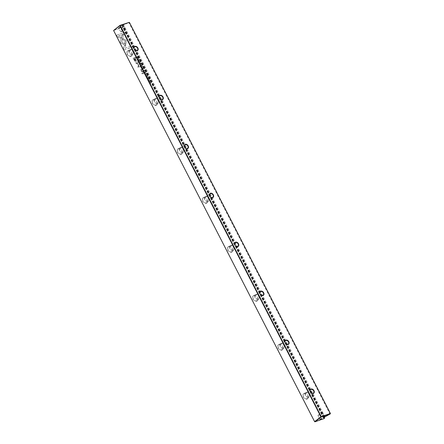 <?xml version="1.0" encoding="UTF-8"?>
<svg xmlns="http://www.w3.org/2000/svg" width="444" height="444" viewBox="0 0 444 444"><rect width="100%" height="100%" fill="white"/><g stroke="black" fill="none" stroke-linecap="round" stroke-linejoin="round"><path stroke-width="0.33" stroke-dasharray="2.22 1.67" d="M141.78 65.124L141.02 66.017L141.569 65.085L140.382 64.78L141.675 64.913M125.436 45.516L120.224 42.685L121.956 35.17L123.371 34.671L121.645 42.191L125.674 44.378L125.436 45.516L125.674 44.378M125.774 44.306L121.745 42.119L123.471 34.599L122.056 35.093L120.485 41.558L120.324 42.613L125.53 45.443M116.417 35.309L124.925 32.329L125.563 33.572L118.465 36.058L121.118 37.496L120.862 38.622L117.061 36.563L116.517 35.237L117.061 36.563M126.257 40.554L125.702 44.106L124.542 43.479L125.119 40.959L122.544 39.549L122.799 38.423L126.257 40.554M139.938 62.171L139.849 61.588L139.233 61.344L139.005 61.883L139.449 62.338L138.905 61.944L139.133 61.139L139.965 61.55L139.938 62.171L140.065 61.472L138.961 61.228L139.227 61.067L139 61.866L139.549 62.265L139.105 61.81L139.327 61.272L139.943 61.516L139.938 62.171M139.233 61.344L139.005 61.883L139.233 61.344M139.827 61.96L139.943 61.516L139.827 61.96M143.684 71.207L143.429 70.707L144.467 70.346L144.211 71.573L143.684 71.207L144.283 71.534L144.566 70.274L143.529 70.635L143.784 71.134M138.456 58.647L137.418 59.013L138.356 58.458M146.115 73.56L146.459 74.503L146.093 73.793L145.737 73.915L145.959 74.625L145.615 73.959L145.299 74.07L145.532 74.808L145.077 73.92L146.215 73.482L145.077 73.92M139.788 63.659L139.993 62.82L140.859 63.287L140.82 64.041L139.788 63.659L140.915 63.964L140.959 63.209L140.088 62.748L139.888 63.586M144.489 72.772L144.233 72.272L145.271 71.906L144.899 72.261L145.787 72.916L145.116 72.805L145.005 73.149L144.489 72.772L145.887 72.844L144.994 72.189L145.366 71.834L144.328 72.194L144.589 72.699M145.116 72.805L145.005 73.149L145.116 72.805M148.013 77.944L148.507 78.166L148.468 78.816L147.552 78.122L147.957 78.938L147.441 78.555L147.458 77.916L148.379 78.61L148.113 77.872L148.474 78.538L147.558 77.844L147.541 78.483L148.041 78.865L147.652 78.044L148.635 78.705L148.601 78.094L148.113 77.872M148.379 78.61L148.479 78.127L148.379 78.61M147.552 78.122L147.547 78.499L147.552 78.122M123.349 48.796L124.192 45.105L125.352 45.738L124.764 48.296L131.851 45.815L132.49 47.058L123.987 50.039L123.449 48.723L123.987 50.039M127.989 50.755A3.202 2.353 53 0 0 127.167 54.362A3.202 2.353 53 0 0 130.886 56.382A3.202 2.353 53 0 0 131.707 52.769A3.202 2.353 53 0 0 127.989 50.755M153.152 99.711A3.202 2.353 53 0 0 152.325 103.319A3.202 2.353 53 0 0 156.044 105.339A3.202 2.353 53 0 0 156.871 101.726A3.202 2.353 53 0 0 153.152 99.711M178.31 148.662A3.202 2.353 53 0 0 177.483 152.275A3.202 2.353 53 0 0 181.202 154.296A3.202 2.353 53 0 0 182.029 150.683A3.202 2.353 53 0 0 178.31 148.662M203.469 197.619A3.202 2.353 53 0 0 202.647 201.232A3.202 2.353 53 0 0 206.366 203.252A3.202 2.353 53 0 0 207.187 199.639A3.202 2.353 53 0 0 203.469 197.619M228.632 246.575A3.202 2.353 53 0 0 227.805 250.188A3.202 2.353 53 0 0 231.524 252.209A3.202 2.353 53 0 0 232.351 248.596A3.202 2.353 53 0 0 228.632 246.575M253.79 295.532A3.202 2.353 53 0 0 252.963 299.145A3.202 2.353 53 0 0 256.682 301.165A3.202 2.353 53 0 0 257.509 297.552A3.202 2.353 53 0 0 253.79 295.532M278.949 344.489A3.202 2.353 53 0 0 278.127 348.102A3.202 2.353 53 0 0 281.846 350.116A3.202 2.353 53 0 0 282.667 346.509A3.202 2.353 53 0 0 278.949 344.489M304.112 393.445A3.202 2.353 53 0 0 303.285 397.053A3.202 2.353 53 0 0 307.004 399.073A3.202 2.353 53 0 0 307.831 395.465A3.202 2.353 53 0 0 304.112 393.445M324.592 417.926L324.015 418.62L314.652 421.667L113.625 30.508L122.711 27.328L323.743 418.487L324.087 418.304L123.06 27.145L123.565 26.768L123.393 26.479L113.575 30.464M134.16 60.168L133.133 58.175L135.914 57.198L136.169 57.692L134.943 58.12L135.725 59.646C136.38 60.811 136.413 61.483 135.82 61.666L134.932 61.383L134.16 60.168L135.032 61.305L135.92 61.594C136.513 61.411 136.48 60.739 135.825 59.568L135.043 58.047L136.269 57.615L136.014 57.126L133.233 58.097L134.26 60.095M147.88 76.99L146.842 77.35L147.785 76.801M136.608 57.431L136.402 57.032L137.44 56.671L137.818 57.692L137.529 57.998L136.608 57.431L137.623 57.925L137.918 57.615L137.535 56.599L136.497 56.96L136.702 57.359M137.818 57.692L137.529 57.998L137.818 57.692M138.828 64.674L138.328 66.911L140.493 66.156L140.693 66.55L137.956 67.505L138.35 64.624L135.564 62.848L138.3 61.894L138.5 62.282L136.336 63.042L138.828 64.674L138.739 64.23L136.43 62.97L138.6 62.21L138.4 61.816L135.664 62.776L138.45 64.552L138.056 67.433L140.792 66.472L140.587 66.084L138.423 66.839L138.928 64.602M147.186 76.279L147.097 75.696L146.481 75.452L146.254 75.991L146.698 76.446L146.154 76.046L146.381 75.247L147.214 75.658L147.186 76.279L147.314 75.58L146.209 75.336L146.476 75.175L146.254 75.974L146.798 76.374L146.353 75.918L146.581 75.38L147.192 75.624L147.186 76.279M146.254 75.991L146.581 75.38L146.154 76.046M147.075 76.068L147.192 75.624L147.075 76.068M142.369 68.648L142.108 68.143L143.146 67.782L142.901 68.376L143.667 68.787L142.996 68.676L142.885 69.025L142.369 68.648L143.762 68.715L142.874 68.06L143.246 67.704L142.208 68.071L142.469 68.57M142.996 68.676L142.885 69.025L142.996 68.676M148.807 81.208L149.012 80.37L149.878 80.836L149.839 81.591L148.807 81.208L149.933 81.513L149.978 80.764L149.106 80.297L148.907 81.135M149.195 79.543L148.157 79.909L149.095 79.354M142.346 66.217L142.685 67.161L142.319 66.45L141.963 66.572L142.185 67.283L141.841 66.617L141.525 66.728L141.764 67.466L141.309 66.578L142.441 66.145L141.309 66.578M150.527 82.134L149.739 82.623L151.099 83.256L150.066 83.616L150.821 83.15L149.489 82.501L150.627 82.062L149.489 82.501M143.884 72.705L144.122 73.166L141.975 73.92L141.736 73.46L143.984 72.633L141.736 73.46M138.589 59.607L139.083 59.829L139.044 60.478L138.128 59.779L138.534 60.595L138.017 60.218L138.034 59.579L138.955 60.273L138.683 59.529L139.05 60.201L138.134 59.502L138.117 60.145L138.633 60.523L138.228 59.707L139.211 60.367L139.177 59.751L138.683 59.529M138.955 60.273L139.055 59.79L138.955 60.273M138.128 59.779L138.123 60.162L138.128 59.779M141.259 67.593L141.536 68.132L141.209 68.248L140.931 67.71L141.358 67.521L140.931 67.71M141.07 69.553L142.086 69.197L142.324 69.669L141.403 70.008L142.424 69.597L142.18 69.125L141.164 69.48M140.665 69.614L141.175 70.008L141.42 71.162L142.618 72.011L143.506 71.7L143.268 71.24L142.424 71.534L141.564 70.979L141.597 69.886L141.464 71.051L142.33 71.606L143.168 71.312L143.406 71.773L142.518 72.083L141.325 71.234L141.075 70.085L140.565 69.686M319.175 414.84L317.982 415.562L319.175 414.84M320.313 419.136L321.012 418.775M322.194 412.57L320.995 413.292L322.194 412.57M323.326 416.866L324.031 416.505M120.058 26.995L118.493 27.978L120.058 26.995M119.131 28.033L120.324 27.312L119.131 28.033M123.077 24.725L121.506 25.708L123.077 24.725M122.144 25.763L123.343 25.042L122.144 25.763M124.031 29.437L125.23 28.716L124.031 29.437M121.018 31.707L122.211 30.986L121.018 31.707M307.026 398.718A2.925 2.153 -127 0 1 303.801 397.164A2.925 2.153 -127 0 1 303.946 393.811A2.925 2.153 -127 0 1 304.384 393.578A2.925 2.153 -127 0 1 307.614 395.127A2.925 2.153 -127 0 1 307.47 398.484A2.925 2.153 -127 0 1 307.026 398.718M281.868 349.761A2.925 2.153 -127 0 1 278.638 348.207A2.925 2.153 -127 0 1 278.788 344.855A2.925 2.153 -127 0 1 279.226 344.622A2.925 2.153 -127 0 1 282.456 346.176A2.925 2.153 -127 0 1 282.306 349.528A2.925 2.153 -127 0 1 281.868 349.761M256.71 300.804A2.925 2.153 -127 0 1 253.48 299.25A2.925 2.153 -127 0 1 253.629 295.898A2.925 2.153 -127 0 1 254.068 295.665A2.925 2.153 -127 0 1 257.298 297.219A2.925 2.153 -127 0 1 257.148 300.571A2.925 2.153 -127 0 1 256.71 300.804M231.546 251.848A2.925 2.153 -127 0 1 228.321 250.294A2.925 2.153 -127 0 1 228.466 246.942A2.925 2.153 -127 0 1 228.904 246.709A2.925 2.153 -127 0 1 232.134 248.263A2.925 2.153 -127 0 1 231.99 251.615A2.925 2.153 -127 0 1 231.546 251.848M206.388 202.891A2.925 2.153 -127 0 1 203.158 201.337A2.925 2.153 -127 0 1 203.308 197.985A2.925 2.153 -127 0 1 203.746 197.752A2.925 2.153 -127 0 1 206.976 199.306A2.925 2.153 -127 0 1 206.826 202.658A2.925 2.153 -127 0 1 206.388 202.891M181.23 153.935A2.925 2.153 -127 0 1 178 152.381A2.925 2.153 -127 0 1 178.149 149.029A2.925 2.153 -127 0 1 178.588 148.796A2.925 2.153 -127 0 1 181.818 150.35A2.925 2.153 -127 0 1 181.668 153.702A2.925 2.153 -127 0 1 181.23 153.935M156.066 104.978A2.925 2.153 -127 0 1 152.841 103.424A2.925 2.153 -127 0 1 152.986 100.072A2.925 2.153 -127 0 1 153.424 99.839A2.925 2.153 -127 0 1 156.654 101.393A2.925 2.153 -127 0 1 156.51 104.745A2.925 2.153 -127 0 1 156.066 104.978M308.747 397.419A2.925 2.153 -127 0 1 305.516 395.87A2.925 2.153 -127 0 1 305.666 392.513A2.925 2.153 -127 0 1 306.105 392.28A2.925 2.153 -127 0 1 309.335 393.834A2.925 2.153 -127 0 1 309.185 397.186A2.925 2.153 -127 0 1 308.747 397.419M283.588 348.468A2.925 2.153 -127 0 1 280.358 346.914A2.925 2.153 -127 0 1 280.508 343.556A2.925 2.153 -127 0 1 280.947 343.323A2.925 2.153 -127 0 1 284.177 344.877A2.925 2.153 -127 0 1 284.027 348.229A2.925 2.153 -127 0 1 283.588 348.468M258.43 299.511A2.925 2.153 -127 0 1 255.2 297.957A2.925 2.153 -127 0 1 255.35 294.605A2.925 2.153 -127 0 1 255.788 294.366A2.925 2.153 -127 0 1 259.019 295.92A2.925 2.153 -127 0 1 258.869 299.278A2.925 2.153 -127 0 1 258.43 299.511M233.267 250.555A2.925 2.153 -127 0 1 230.036 249.001A2.925 2.153 -127 0 1 230.186 245.649A2.925 2.153 -127 0 1 230.625 245.415A2.925 2.153 -127 0 1 233.855 246.964A2.925 2.153 -127 0 1 233.705 250.322A2.925 2.153 -127 0 1 233.267 250.555M208.108 201.598A2.925 2.153 -127 0 1 204.878 200.044A2.925 2.153 -127 0 1 205.028 196.692A2.925 2.153 -127 0 1 205.467 196.459A2.925 2.153 -127 0 1 208.697 198.013A2.925 2.153 -127 0 1 208.547 201.365A2.925 2.153 -127 0 1 208.108 201.598M182.95 152.642A2.925 2.153 -127 0 1 179.72 151.088A2.925 2.153 -127 0 1 179.87 147.735A2.925 2.153 -127 0 1 180.308 147.502A2.925 2.153 -127 0 1 183.538 149.056A2.925 2.153 -127 0 1 183.389 152.409A2.925 2.153 -127 0 1 182.95 152.642M157.787 103.685A2.925 2.153 -127 0 1 154.556 102.131A2.925 2.153 -127 0 1 154.706 98.779A2.925 2.153 -127 0 1 155.145 98.546A2.925 2.153 -127 0 1 158.375 100.1A2.925 2.153 -127 0 1 158.225 103.452A2.925 2.153 -127 0 1 157.787 103.685M130.908 56.022A2.925 2.153 -127 0 1 127.678 54.473A2.925 2.153 -127 0 1 127.828 51.116A2.925 2.153 -127 0 1 128.266 50.882A2.925 2.153 -127 0 1 131.496 52.436A2.925 2.153 -127 0 1 131.346 55.789A2.925 2.153 -127 0 1 130.908 56.022M132.628 54.729A2.925 2.153 -127 0 1 129.398 53.175A2.925 2.153 -127 0 1 129.548 49.822A2.925 2.153 -127 0 1 129.987 49.589A2.925 2.153 -127 0 1 133.217 51.143A2.925 2.153 -127 0 1 133.067 54.495A2.925 2.153 -127 0 1 132.628 54.729M130.303 50.2A2.231 1.637 53 0 0 129.964 50.377A2.231 1.637 53 0 0 129.853 52.936A2.231 1.637 53 0 0 132.312 54.118A2.231 1.637 53 0 0 132.645 53.94A2.231 1.637 53 0 0 132.762 51.382A2.231 1.637 53 0 0 130.303 50.2M155.461 99.156A2.231 1.637 53 0 0 155.128 99.334A2.231 1.637 53 0 0 155.012 101.892A2.231 1.637 53 0 0 157.476 103.075A2.231 1.637 53 0 0 157.809 102.897A2.231 1.637 53 0 0 157.92 100.338A2.231 1.637 53 0 0 155.461 99.156M180.619 148.113A2.231 1.637 53 0 0 180.286 148.29A2.231 1.637 53 0 0 180.175 150.843A2.231 1.637 53 0 0 182.634 152.031A2.231 1.637 53 0 0 182.967 151.854A2.231 1.637 53 0 0 183.083 149.295A2.231 1.637 53 0 0 180.619 148.113M205.783 197.069A2.231 1.637 53 0 0 205.444 197.247A2.231 1.637 53 0 0 205.333 199.8A2.231 1.637 53 0 0 207.792 200.988A2.231 1.637 53 0 0 208.125 200.81A2.231 1.637 53 0 0 208.242 198.252A2.231 1.637 53 0 0 205.783 197.069M230.941 246.026A2.231 1.637 53 0 0 230.608 246.204A2.231 1.637 53 0 0 230.492 248.757A2.231 1.637 53 0 0 232.956 249.944A2.231 1.637 53 0 0 233.289 249.761A2.231 1.637 53 0 0 233.4 247.208A2.231 1.637 53 0 0 230.941 246.026M256.099 294.983A2.231 1.637 53 0 0 255.766 295.16A2.231 1.637 53 0 0 255.65 297.713A2.231 1.637 53 0 0 258.114 298.895A2.231 1.637 53 0 0 258.447 298.718A2.231 1.637 53 0 0 258.563 296.165A2.231 1.637 53 0 0 256.099 294.983M281.263 343.939A2.231 1.637 53 0 0 280.924 344.117A2.231 1.637 53 0 0 280.813 346.67A2.231 1.637 53 0 0 283.272 347.852A2.231 1.637 53 0 0 283.605 347.674A2.231 1.637 53 0 0 283.722 345.121A2.231 1.637 53 0 0 281.263 343.939M306.421 392.896A2.231 1.637 53 0 0 306.088 393.073A2.231 1.637 53 0 0 305.971 395.626A2.231 1.637 53 0 0 308.436 396.808A2.231 1.637 53 0 0 308.769 396.631A2.231 1.637 53 0 0 308.88 394.078A2.231 1.637 53 0 0 306.421 392.896M324.181 417.121L123.565 26.768M323.926 417.31L122.755 25.869L123.393 26.479M324.936 416.838L123.66 25.191L122.755 25.869M330.425 413.536L329.92 413.913L128.888 22.755L129.393 22.378L129.071 22.2L123.66 25.191M329.92 413.913L329.698 414.341M128.416 22.694L128.888 22.755M123.06 27.145L122.711 27.328L122.738 26.967L123.06 27.145M124.081 49.961L132.59 46.986L131.951 45.743L124.864 48.224L125.452 45.66L124.287 45.033L123.449 48.723M135.62 60.95L134.465 60.012L133.711 58.553L134.626 58.231L135.52 61.022L135.476 59.618L134.721 58.158L133.811 58.475L135.62 60.95M147.88 76.723L146.842 77.09L147.98 76.912M145.01 72.872L144.872 72.233L144.561 72.339L145.01 72.872L145.01 72.511L144.916 72.944L144.461 72.416L144.772 72.305L145.01 72.872M137.523 57.726L137.512 56.832L136.713 57.11L137.523 57.726L137.668 57.137L137.424 57.798L136.613 57.182L137.412 56.904L137.523 57.726M139.999 63.548L140.837 63.253L139.899 63.62L140.049 63.026L139.999 63.548M140.787 63.77L140.837 63.253L140.787 63.77M140.737 63.326L139.899 63.62L140.737 63.326M145.177 73.848L145.632 74.731L145.399 73.993L146.176 74.509L145.837 73.843L146.187 73.715L146.681 74.387L146.215 73.482M138.456 58.386L137.518 58.941L138.556 58.575M142.89 68.742L142.746 68.104L142.435 68.215L142.89 68.742L142.89 68.382L142.79 68.814L142.341 68.287L142.652 68.176L142.89 68.742M144.206 71.295L144.078 70.668L143.745 70.785L144.206 71.295L144.222 70.94L144.106 71.367L143.645 70.857L143.978 70.74L144.206 71.295M126.357 40.482L122.899 38.35L122.644 39.477L125.219 40.887L124.642 43.401L125.802 44.034L126.357 40.482M117.161 36.486L120.957 38.55L121.218 37.424L118.565 35.986L125.658 33.5L125.019 32.257L116.517 35.237M141.775 64.841L140.482 64.707L141.669 65.007L141.114 65.945L141.88 65.052M149.018 81.097L149.856 80.802L148.918 81.169L149.067 80.575L149.018 81.097M149.806 81.319L149.856 80.802L149.806 81.319M149.756 80.875L148.918 81.169L149.756 80.875M149.195 79.282L148.157 79.643L149.289 79.47M141.403 66.506L141.858 67.394L141.625 66.656L141.941 66.545L142.285 67.21L142.063 66.5L142.419 66.378L142.779 67.088L142.441 66.145M149.589 82.429L150.921 83.078L150.161 83.544L151.199 83.183L149.833 82.545L150.627 82.062M141.836 73.388L142.074 73.848L144.222 73.094L143.984 72.633M141.031 67.632L141.309 68.171L141.63 68.06L141.358 67.521M323.404 417.704L122.139 26.085M323.399 417.71L122.117 26.063M324.153 417.144L122.871 25.497M324.325 417.049L123.044 25.402M317.993 415.523L318.498 414.74L319.425 414.785M319.469 414.801L321.706 418.57M321.006 413.247L321.512 412.47L322.444 412.509M322.483 412.526L324.37 416.2M324.353 416.189L324.719 416.3M120.729 31.746L118.493 27.978M121.872 25.819L121.506 25.708M125.219 28.755L124.714 29.537L123.782 29.493M122.205 31.03L121.695 31.807L120.768 31.763M123.743 29.476L121.856 25.808M305.666 392.513L303.946 393.811M280.508 343.556L278.788 344.855M255.35 294.605L253.629 295.898M230.186 245.649L228.466 246.942M205.028 196.692L203.308 197.985M179.87 147.735L178.149 149.029M154.706 98.779L152.986 100.072M129.548 49.822L127.828 51.116M134.582 46.903L129.964 50.377M159.74 95.86L155.128 99.334M184.898 144.816L180.286 148.29M210.062 193.773L205.444 197.247M235.22 242.729L230.608 246.204M260.378 291.686L255.766 295.16M285.542 340.642L280.924 344.117M310.7 389.593L306.088 393.073M313.381 393.156L308.769 396.631M288.223 344.2L283.605 347.674M263.064 295.243L258.447 298.718M237.901 246.287L233.289 249.761M212.743 197.33L208.125 200.81M187.584 148.374L182.967 151.854M162.421 99.423L157.809 102.897M137.263 50.466L132.645 53.94M323.371 417.737L122.094 26.091M133.067 54.495L131.346 55.789M158.225 103.452L156.51 104.745M183.389 152.409L181.668 153.702M208.547 201.365L206.826 202.658M233.705 250.322L231.99 251.615M258.869 299.278L257.148 300.571M284.027 348.229L282.306 349.528M309.185 397.186L307.47 398.484M125.23 28.716L123.343 25.042M122.211 30.986L120.324 27.312M123.343 25.064L123.465 24.698M120.324 27.334L120.446 26.973M322.882 416.944L322.76 417.305M320.995 413.292L322.882 416.966M319.869 419.214L319.747 419.574M317.982 415.562L319.869 419.236"/><path stroke-width="0.67" d="M321.012 418.775L320.313 419.136M320.135 419.552L321.706 418.57L320.135 419.552M324.031 416.505L323.326 416.866M323.149 417.282L324.719 416.3L323.149 417.282M313.325 393.467A2.509 1.843 -127 0 1 310.411 391.886A2.509 1.843 -127 0 1 311.061 389.061A2.509 1.843 -127 0 1 313.969 390.642A2.509 1.843 -127 0 1 313.325 393.467M311.033 389.416A2.231 1.637 53 0 0 310.7 389.593A2.231 1.637 53 0 0 310.589 392.152A2.231 1.637 53 0 0 313.048 393.334A2.231 1.637 53 0 0 313.381 393.156A2.231 1.637 53 0 0 313.497 390.603A2.231 1.637 53 0 0 311.033 389.416M288.167 344.511A2.509 1.843 -127 0 1 285.253 342.929A2.509 1.843 -127 0 1 285.903 340.104A2.509 1.843 -127 0 1 288.811 341.686A2.509 1.843 -127 0 1 288.167 344.511M285.875 340.459A2.231 1.637 53 0 0 285.542 340.642A2.231 1.637 53 0 0 285.425 343.195A2.231 1.637 53 0 0 287.89 344.378A2.231 1.637 53 0 0 288.223 344.2A2.231 1.637 53 0 0 288.334 341.647A2.231 1.637 53 0 0 285.875 340.459M263.003 295.554A2.509 1.843 -127 0 1 260.095 293.972A2.509 1.843 -127 0 1 260.739 291.147A2.509 1.843 -127 0 1 263.653 292.729A2.509 1.843 -127 0 1 263.003 295.554M260.717 291.508A2.231 1.637 53 0 0 260.378 291.686A2.231 1.637 53 0 0 260.267 294.239A2.231 1.637 53 0 0 262.726 295.421A2.231 1.637 53 0 0 263.064 295.243A2.231 1.637 53 0 0 263.175 292.69A2.231 1.637 53 0 0 260.717 291.508M237.845 246.598A2.509 1.843 -127 0 1 234.932 245.016A2.509 1.843 -127 0 1 235.581 242.191A2.509 1.843 -127 0 1 238.489 243.773A2.509 1.843 -127 0 1 237.845 246.598M235.553 242.552A2.231 1.637 53 0 0 235.22 242.729A2.231 1.637 53 0 0 235.109 245.282A2.231 1.637 53 0 0 237.568 246.464A2.231 1.637 53 0 0 237.901 246.287A2.231 1.637 53 0 0 238.017 243.734A2.231 1.637 53 0 0 235.553 242.552M212.687 197.641A2.509 1.843 -127 0 1 209.773 196.059A2.509 1.843 -127 0 1 210.423 193.234A2.509 1.843 -127 0 1 213.331 194.816A2.509 1.843 -127 0 1 212.687 197.641M210.395 193.595A2.231 1.637 53 0 0 210.062 193.773A2.231 1.637 53 0 0 209.945 196.326A2.231 1.637 53 0 0 212.41 197.508A2.231 1.637 53 0 0 212.743 197.33A2.231 1.637 53 0 0 212.854 194.777A2.231 1.637 53 0 0 210.395 193.595M187.523 148.685A2.509 1.843 -127 0 1 184.615 147.103A2.509 1.843 -127 0 1 185.259 144.278A2.509 1.843 -127 0 1 188.173 145.86A2.509 1.843 -127 0 1 187.523 148.685M185.237 144.639A2.231 1.637 53 0 0 184.898 144.816A2.231 1.637 53 0 0 184.787 147.369A2.231 1.637 53 0 0 187.246 148.557A2.231 1.637 53 0 0 187.584 148.374A2.231 1.637 53 0 0 187.695 145.821A2.231 1.637 53 0 0 185.237 144.639M162.365 99.728A2.509 1.843 -127 0 1 159.452 98.152A2.509 1.843 -127 0 1 160.101 95.321A2.509 1.843 -127 0 1 163.009 96.903A2.509 1.843 -127 0 1 162.365 99.728M160.073 95.682A2.231 1.637 53 0 0 159.74 95.86A2.231 1.637 53 0 0 159.629 98.413A2.231 1.637 53 0 0 162.088 99.6A2.231 1.637 53 0 0 162.421 99.423A2.231 1.637 53 0 0 162.537 96.864A2.231 1.637 53 0 0 160.073 95.682M137.207 50.771A2.509 1.843 -127 0 1 134.293 49.195A2.509 1.843 -127 0 1 134.943 46.37A2.509 1.843 -127 0 1 137.851 47.946A2.509 1.843 -127 0 1 137.207 50.771M134.915 46.725A2.231 1.637 53 0 0 134.582 46.903A2.231 1.637 53 0 0 134.465 49.462A2.231 1.637 53 0 0 136.93 50.644A2.231 1.637 53 0 0 137.263 50.466A2.231 1.637 53 0 0 137.374 47.908A2.231 1.637 53 0 0 134.915 46.725M324.669 418.126L324.031 417.521L323.399 417.71L330.353 413.847L321.262 417.033L314.929 421.8L324.015 418.62L324.669 418.126L324.181 417.121M113.575 30.464L314.607 421.622L320.94 416.855L119.913 25.697L113.575 30.464L119.985 25.38L129.348 22.333L120.257 25.513L321.29 416.672L330.375 413.492L129.393 22.378L330.425 413.536M314.652 421.667L314.929 421.8L314.652 421.667M321.262 417.033L321.29 416.672L320.94 416.855L321.262 417.033M119.985 25.38L119.913 25.697L120.257 25.513L119.985 25.38"/></g></svg>
